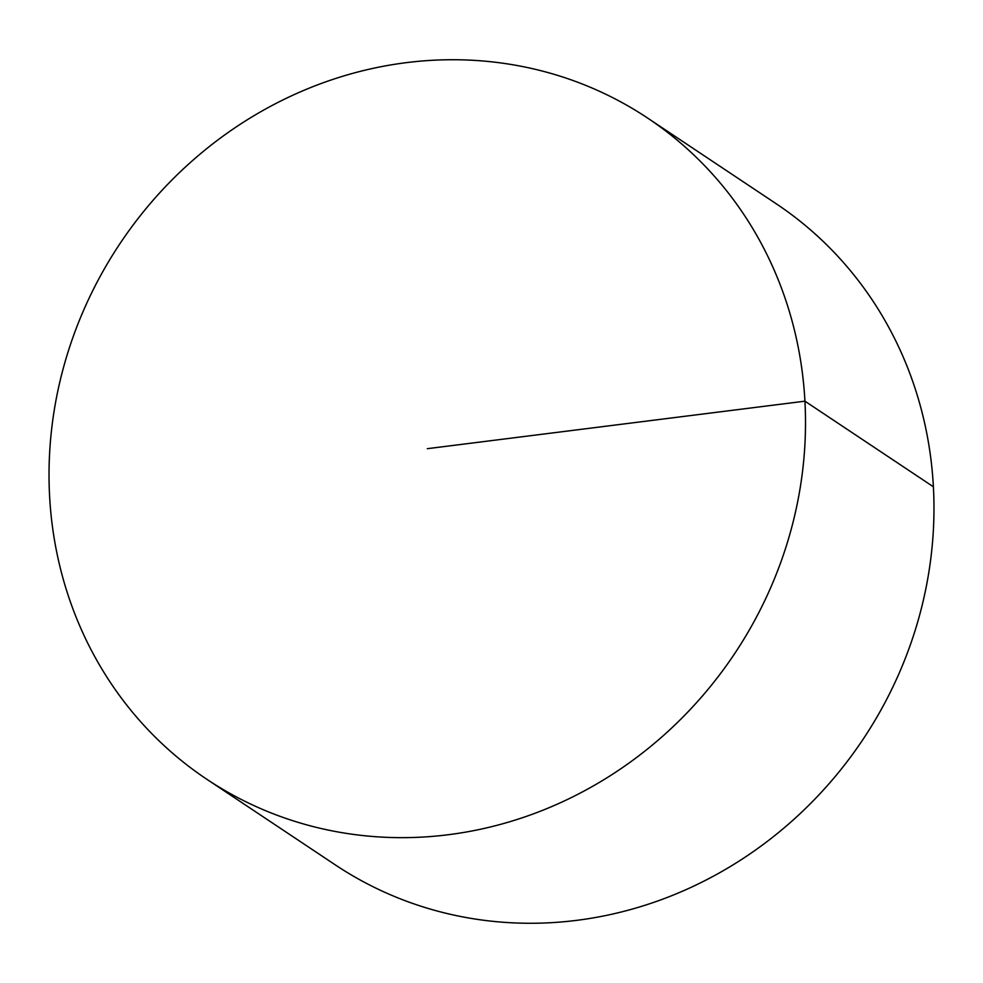 <?xml version="1.0" encoding="UTF-8"?>
<svg xmlns="http://www.w3.org/2000/svg" width="983" height="983" viewBox="0 0 983 983"><rect width="100%" height="100%" fill="white"/><g stroke="black" fill="none" stroke-linecap="round" stroke-linejoin="round"><path stroke-width="1.47" d="M647.613 118.058L776.079 203.665A397.341 369.436 123.7 0 1 918.896 617.717A397.341 369.436 123.7 0 1 576.64 920.358A397.341 369.436 123.7 0 1 335.387 864.942L206.922 779.335A397.341 369.436 123.7 0 1 64.104 365.283A397.341 369.436 123.7 0 1 406.36 62.642A397.341 369.436 123.7 0 1 647.613 118.058A397.341 369.436 123.7 0 1 734.694 653.572A397.341 369.436 123.7 0 1 206.922 779.335M933.383 486.782L804.93 401.175L427.273 448.69"/></g></svg>
